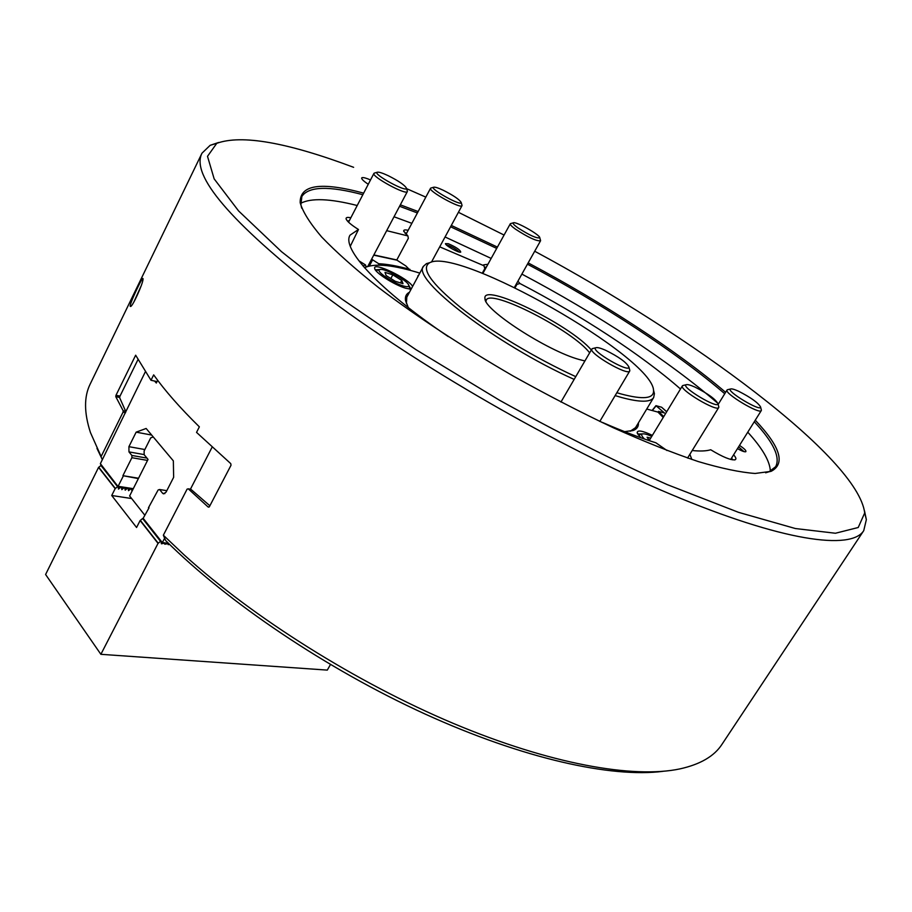 <?xml version="1.0" encoding="UTF-8"?>
<svg xmlns="http://www.w3.org/2000/svg" width="912" height="912" viewBox="0 0 912 912"><rect width="100%" height="100%" fill="white"/><g stroke="black" fill="none" stroke-linecap="round" stroke-linejoin="round"><path stroke-width="1.37" d="M368.254 184.281C363.592 181.135 361.403 179.014 361.699 177.943C362.178 177.247 364.173 177.532 367.684 178.798L370.511 179.938M157.046 381.592L150.993 380.27L153.672 374.878C165.095 390.86 180.325 408.177 199.363 426.839L196.536 432.391L230.747 463.615L231.021 465.257L209.384 506.719L208.118 507.004L188.271 488.832L187.097 489.128L163.351 535.219L184.201 554.975C253.251 617.641 356.296 682.495 453.184 723.353C550.164 764.142 633.544 778.802 680.021 768.873C700.325 764.347 714.278 756.196 721.916 744.42L863.744 530.647C851.341 550.552 782.792 541.523 670.502 494.179C558.52 447.017 414.949 364.276 320.978 292.912C230.223 221.696 190.562 175.127 201.985 153.182L210.148 145.327L218.606 142.477M125.582 412.691L123.029 412.19L123.166 410.742L115.778 396.674L115.995 395.272L135.66 355.201L150.993 380.27M123.166 410.742L125.662 411.244M190.813 489.242L188.271 488.832M102.361 459.682L96.957 448.373M201.985 153.182L90.174 384.089C83.927 396.652 84.018 412.817 90.459 432.584L101.129 456.524L123.029 412.19M663.127 771.313C611.576 778.073 523.021 758.647 424.924 713.959C326.918 669.214 227.612 602.182 165.608 540.497L163.351 535.219M353.628 167.318C287.12 142.363 241.486 134.36 216.748 143.332L207.503 156.328L214.16 178.877L238.591 210.946L281.455 251.632L341.692 298.931L416.123 349.763L499.582 400.265C557.688 432.505 613.559 460.606 667.174 484.591L738.549 512.35L795.389 528.538L835.438 533.246L858.226 527.501L864.713 512.932C857.77 457.482 691.615 335.536 534.694 251.233M504.074 235.045L458.405 212.291M425.824 197.129L406.581 188.647M864.508 510.891L866.354 519.623L863.744 530.647M667.003 450.528L655.899 442.799C640.144 437.874 622.394 431.114 602.638 422.518L602.171 422.552M362.839 194.712C328.97 185.717 308.644 186.287 301.872 196.445L300.892 204.755L301.69 208.164M765.67 472.804L769.01 471.766L775.667 466.693C780.535 457.22 773.41 442.229 754.292 421.743M724.744 393.733C675.792 351.736 601.213 303.251 527.444 264.184M496.698 248.406L450.574 226.78M417.388 212.952L399.57 206.272M400.334 204.824L418.141 211.55M451.303 225.424L497.416 247.095M528.162 262.884C601.874 301.952 676.373 350.311 725.621 392.331M755.261 420.193C780.387 446.72 785.677 463.763 771.119 471.333L755.147 473.465C740.362 472.393 721.358 468.415 698.159 461.529C672.737 452.933 644.351 441.636 613.001 427.614C580.499 412.224 547.28 395.056 513.353 376.12C461.985 346.309 416.978 316.749 378.343 287.417C355.042 268.869 336.152 252.054 321.662 236.983C309.886 223.166 302.727 211.755 300.185 202.726C299.672 184.726 320.819 181.534 363.649 193.139M143.024 279.266C143.024 283.518 132.343 307.333 130.473 306.455C127.908 307.082 143.161 274.786 143.024 278.787L143.024 279.266M141.109 285.958L133.825 302.111M739.484 445.409C744.5 448.738 746.586 450.859 745.754 451.759C744.42 452.021 741.65 450.973 737.477 448.624M743.987 451.611L738.572 446.857M448.316 243.721C456.068 247.095 460.195 249.888 460.731 252.111C459.169 253.274 445.318 245.602 445.444 243.641L448.316 243.721M459.021 251.974C456.912 249.649 453.378 247.471 448.43 245.453L446.47 245.032M688.275 458.257L687.887 457.528M689.86 454.313L691.855 459.466M733.601 454.814C736.007 457.493 736.52 459.146 735.129 459.773C730.854 460.378 722.714 457.037 710.71 449.764C706.276 451.098 700.108 451.349 692.208 450.517M732.393 459.808L731.743 457.778M396.777 260L408.325 238.363L407.915 235.934L403.697 231.055C403.583 229.847 405.065 229.596 408.131 230.326M406.684 233.05L405.019 233.255M482.231 273.281L484.831 268.561L483.645 264.856L487.931 264.286M517.936 281.135L519.886 283.484L516.922 284.384L516.488 283.735M486.495 266.885L484.523 267.524M350.288 246.263L358.462 229.493C350.892 224.717 346.765 221.137 346.081 218.755C345.944 217.387 347.529 217.067 350.835 217.786M349.307 220.704L347.438 221.046M516.922 284.384L515.041 287.747M407.915 235.934L386.688 230.656M770.344 471.185C769.99 461.312 762.466 448.316 747.76 432.174M718.485 403.902C669.887 361.585 595.547 313.01 521.881 274.113M491.169 258.427L445.056 236.972M411.859 223.337L394.018 216.771M357.219 205.519C329.95 198.577 311.117 197.847 300.709 203.308M358.462 229.493L350.037 235.148C341.441 248.645 378.491 289.469 448.316 336.619M484.021 265.791L439.709 246.844M680.489 389.002C641.877 355.007 580.214 314.822 519.886 283.484M410.206 270.34L405.886 265.973L396.538 259.886L373.863 254.927M362.965 265.905L365.518 264.936L366.111 267.056M365.518 264.936L359.157 260.969M369.349 266.019L372.62 259.84L378.731 263.728L378.913 265.118M666.649 411.814L661.599 407.231L655.956 405.669L664.438 412.965L658.464 411.38L663.719 416.659M655.979 405.977L652.308 410.56M655.956 405.669L652.08 410.491M661.599 407.231L666.718 411.7M371.72 258.962L372.62 259.84M366.214 266.874L367.616 266.498M378.731 263.728C387.315 264.127 397.735 266.019 409.978 269.405M616.854 392.719L621.175 393.984C643.313 399.866 654.109 398.692 653.539 390.45C652.924 357.173 458.611 246.343 429.666 262.747C420.5 268.174 430.829 283.108 460.651 307.538C490.177 330.896 536.279 358.633 575.757 376.645M653.505 390.142L654.417 393.676L653.676 397.518C650.598 402.431 639.871 402.42 621.471 397.472L615.144 395.591M574.15 379.403C495.775 344.269 410.879 278.821 423.51 266.236L426.44 263.636L429.951 262.622M589.631 352.853C573.169 330.691 490.496 288.249 486.256 300.116L485.936 301.382M584.911 360.958L579.234 359.51C547.303 350.869 483.907 309.715 484.99 298.68C481.24 281.375 569.818 324.547 591.318 349.969M663.218 417.479L657.985 412.11L646.745 409.032M640.783 437.726L637.157 432.596C637.556 429.826 642.629 430.749 652.376 435.366M644.02 433.85L637.716 434.055M630.169 431.273L635.527 427.66M406.798 297.198L406.421 303.65M408.291 307.572L405.521 300.401C404.939 296.548 406.262 293.824 409.488 292.216M638.446 422.815C638.708 426.406 637.032 428.936 633.418 430.396L624.64 431.661M419.805 273.11C394.007 265.164 375.995 263.192 365.792 267.205L364.606 267.809M417.981 276.484L419.018 274.558M411.084 289.264L405.68 288.226C394.201 284.909 374.741 272.449 374.672 268.413C372.712 261.356 408.063 278.16 412.634 286.391M411.038 289.264L408.177 284.225M381.056 269.45L375.288 269.804M517.663 227.681C529.427 235.273 536.803 238.625 539.779 237.747C540.189 234.92 515.485 221.012 513.296 222.836C512.544 223.394 514.003 225.013 517.663 227.681M540.474 240.198L540.531 240.836C536.279 241.167 527.923 237.268 515.44 229.129C511.712 226.415 509.99 224.637 510.287 223.805L510.857 223.52M650.701 438.125L647.075 437.201L649.23 440.542M638.434 435.138L639.722 434.557M651.749 436.403C647.064 434.294 643.929 433.485 642.322 433.975C640.999 434.602 641.729 436.289 644.51 439.037M443.426 190.346C438.159 187.872 434.899 186.846 433.633 187.256C429.449 188.864 462.133 206.91 461.176 202.464C459.477 199.534 453.56 195.499 443.426 190.346M461.928 204.972L461.996 205.667C461.141 209.27 428.036 190.996 430.532 188.294L431.148 187.963M388.102 175.628C382.276 172.915 378.64 171.798 377.203 172.265C372.586 174.112 407.539 193.127 406.444 188.191C404.723 185.113 398.612 180.918 388.102 175.628M407.254 190.779L407.333 191.588C406.399 195.59 371.218 176.461 373.92 173.405L374.627 173.018M738.458 391.191C734.354 389.333 731.732 388.603 730.615 388.991C725.336 390.735 761.36 412.361 760.574 406.957C758.032 402.637 750.667 397.381 738.458 391.191M761.258 409.625L761.292 410.56C759.867 414.8 723.82 393.152 727.046 390.005L727.901 389.618M694.898 387.064C690.384 385.046 687.488 384.26 686.212 384.727C680.284 386.779 718.827 409.762 717.949 403.64C715.373 399.011 707.689 393.482 694.898 387.064M718.667 406.376L718.724 407.504C717.083 412.281 678.847 389.47 682.393 385.856L683.43 385.377M605.785 350.368C600.632 348.076 597.326 347.198 595.844 347.746C589.494 350.105 629.896 373.635 628.881 366.977C626.419 362.338 618.712 356.797 605.785 350.368M629.645 369.748L629.725 371.024C628.003 376.223 588.16 353.012 591.888 349L593.051 348.441M403.013 283.7L401.782 280.463L392.821 274.831L385.001 272.369L386.129 275.572L395.181 281.272L403.013 283.7M400.471 282.914L401.782 280.463M390.838 278.536L392.821 274.831M376.075 270.841L377.146 270.328M409.591 287.998L409.75 289.172M402.967 285.855C406.957 287.041 408.895 286.915 408.793 285.49C408.758 281.101 383.359 267.262 379.666 269.633C375.334 270.875 392.456 282.834 402.967 285.855M131.807 490.12L132.742 489.767M128.444 489.596L131.579 488.752M125.115 489.071L128.227 488.228M168.116 543.586L168.207 544.681L169.507 544.327M121.718 488.536L124.876 487.692M164.707 543.142L164.787 544.236L168.663 543.506M168.914 543.746L168.15 544.339L168.811 544.43M118.343 488.011L121.501 487.168M158.027 543.381L140.129 520.524L136.572 527.501L111.72 495.501L115.163 488.627L98.553 467.4L45.6 574.503L100.879 654.314L158.027 543.381L160.546 541.363L142.614 518.54L161.207 541.454L161.367 543.791L165.368 543.039L164.741 543.894L165.403 543.974M101.061 465.53L100.594 464.128M145.293 371.891L100.377 463.672L118.127 486.632M149.009 507.87L143.161 518.29L162.336 542.606L161.31 543.438L161.971 543.529M164.821 493.62L162.621 493.278L163.476 493.871L166.052 492.161L173.645 477.307L173.348 460.868L146.137 428.469L136.15 432.151L151.688 435.07M144.86 449.536L128.911 446.675L128.968 451.896L144.164 454.586M148.439 507.79L158.118 489.995L159.566 489.516L166.816 490.667M146.969 458.109L131.875 455.453L131.898 457.699L147.527 460.423M138.544 478.241L122.903 475.676L131.898 457.699M138.373 478.595L122.903 475.676M118.07 486.37L123.257 476.121M118.161 486.301L133.277 488.684M162.621 493.278L159.566 489.516M128.911 446.675L136.15 432.151M131.875 455.453L128.968 451.896M137.963 359.613L119.894 396.355L119.677 397.757L125.742 411.426M157.673 380.327L156.328 383.029L154.595 381.056M209.874 505.772L190.528 489.003L212.12 447.154M190.528 489.003L189.947 489.106M164.616 538.194L162.382 542.549L168.503 543.347M142.614 518.54L140.129 520.524M115.163 488.627L117.602 486.7L100.958 465.508L98.553 467.4M100.958 465.508L118.252 486.803L118.457 489.106L120.851 487.065M121.296 486.905L121.832 489.641L124.226 487.589M124.67 487.441L125.195 490.166L127.589 488.125M128.022 487.966L128.546 490.69L130.929 488.65M131.374 488.501L131.989 491.26M100.879 654.314L327.305 670.103L330.452 664.552M111.72 495.501L131.67 498.545M131.066 488.821L131.704 488.923M127.714 488.296L128.364 488.399M124.363 487.76L125.012 487.863M120.988 487.236L121.638 487.339M117.602 486.7L118.252 486.803M160.546 541.363L161.207 541.454M153.25 436.939L150.719 437.851L144.119 451.007L144.164 454.712L148.04 459.409L129.618 495.957L144.723 515.098M208.118 507.004L208.962 507.129M119.723 397.484L115.778 396.674M115.995 395.272L120.031 396.104M397.073 260.194L373.726 255.166M158.278 543.29L140.38 520.433M115.414 488.547L98.804 467.332M216.748 143.332L210.148 145.327M864.713 512.932L866.354 519.623M769.01 471.766L771.119 471.333M300.892 204.755L300.185 202.726M734.342 459.944L735.129 459.773M403.868 231.625L403.697 231.055M346.298 219.416L346.081 218.755M429.666 262.747L426.44 263.636M653.539 390.45L654.417 393.676M485.583 300.652L484.99 298.68M634.034 430.133L653.676 397.518M405.43 299.74L423.51 266.236M637.374 433.382L637.157 432.596M631.435 430.84L633.418 430.396M406.148 302.339L405.521 300.401M365.792 267.205L364.412 267.592M417.981 276.473L417.799 275.869M374.9 269.12L374.672 268.413M513.296 222.836L510.492 223.622M539.779 237.747L540.577 240.551M514.402 287.44L540.531 240.836M482.824 273.52L510.287 223.805M642.322 433.975L639.027 434.716M433.633 187.256L430.76 188.077M461.176 202.464L462.042 205.36M431.467 262.109L461.996 205.667M406.034 234.281L430.532 188.294M377.203 172.265L374.171 173.155M406.444 188.191L407.39 191.235M367.764 266.452L407.333 191.588M348.544 222.186L373.92 173.405M730.615 388.991L727.366 389.743M760.574 406.957L761.383 410.161M730.706 459.443L761.292 410.56M718.154 404.438L727.046 390.005M686.212 384.727L682.78 385.537M717.949 403.64L718.838 407.026M687.58 458.018L718.724 407.504M649.184 440.621L682.393 385.856M595.844 347.746L592.31 348.623M628.881 366.977L629.839 370.477M599.8 421.424L629.725 371.024M560.937 402.055L591.888 349M379.666 269.633L376.531 270.499M408.793 285.49L409.784 288.614"/></g></svg>
